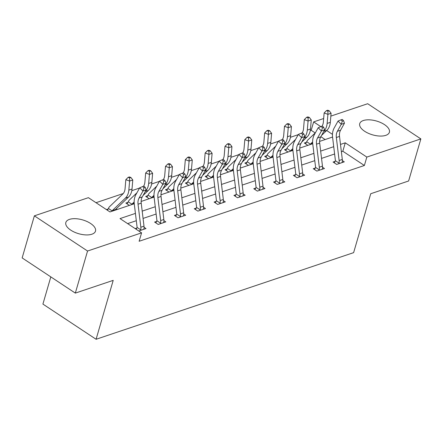 <?xml version="1.0" encoding="UTF-8"?>
<svg xmlns="http://www.w3.org/2000/svg" width="443" height="443" viewBox="0 0 443 443"><rect width="100%" height="100%" fill="white"/><g stroke="black" fill="none" stroke-linecap="round" stroke-linejoin="round"><path stroke-width="0.66" d="M385.77 135.359A15.444 7.182 -163.8 0 1 368.332 133.288A15.444 7.182 -163.8 0 1 359.727 123.636A15.444 7.182 -163.8 0 1 363.349 120.524A15.444 7.182 -163.8 0 1 380.786 122.595A15.444 7.182 -163.8 0 1 389.391 132.252A15.444 7.182 -163.8 0 1 385.77 135.359M91.878 234.22A15.444 7.182 -163.8 0 1 74.441 232.149A15.444 7.182 -163.8 0 1 65.835 222.497A15.444 7.182 -163.8 0 1 69.457 219.385A15.444 7.182 -163.8 0 1 86.894 221.456A15.444 7.182 -163.8 0 1 95.5 231.113A15.444 7.182 -163.8 0 1 91.878 234.22M50.818 276.892L42.916 304.092L96.092 339.277L353.625 252.648L370.741 193.729L408.623 180.988L420.85 138.908L366.826 157.082L345.269 142.818L340.49 144.424M96.092 339.277L113.209 280.364L75.327 293.105L22.15 257.92L34.377 215.841L88.401 197.667L109.958 211.931L134.257 203.758M315.2 132.955L311.202 130.308L310.272 130.624M298.222 134.678L290.442 137.297M278.392 141.35L270.612 143.964M258.562 148.017L250.782 150.637M238.733 154.69L230.947 157.309M218.903 161.363L211.117 163.976M199.073 168.03L191.287 170.649M179.243 174.703L171.458 177.322M159.414 181.37L151.628 183.989M139.584 188.042L131.798 190.662M123.254 193.536L96.009 202.7M311.202 130.308L313.65 121.897L323.661 118.525M330.849 116.11L367.673 103.723L420.85 138.908M325.151 139.539L320.843 136.688M108.098 209.035L106.431 209.594M117.19 209.495L116.204 208.841M129.395 205.391L125.867 203.055L127.927 202.362M149.225 198.719L145.697 196.387L147.757 195.69M169.054 192.052L165.527 189.715L167.587 189.023M188.884 185.379L185.357 183.042L187.417 182.35M208.714 178.712L205.187 176.375L207.246 175.677M228.544 172.039L225.016 169.702L227.076 169.01M248.373 165.366L244.846 163.035L246.912 162.337M268.203 158.699L264.676 156.362L266.741 155.67M288.033 152.027L284.506 149.69L286.571 148.998M307.863 145.354L304.335 143.023L306.401 142.325M135.425 213.404L120.02 218.587L141.577 232.852L139.13 241.269L364.379 165.494L342.821 151.235L341.37 151.722M334.609 153.998L321.54 158.389M314.779 160.665L301.711 165.062M294.944 167.338L281.881 171.734M275.114 174.005L262.051 178.402M255.284 180.678L242.221 185.074M235.454 187.35L222.392 191.741M215.625 194.017L202.562 198.414M195.795 200.69L182.732 205.087M175.965 207.363L162.902 211.754M156.135 214.03L143.072 218.427M136.306 220.703L127.628 223.621M138.764 230.991L146.002 228.56L144.069 227.281M136.843 228.051L135.17 228.616M156.672 221.384L154.613 222.076L158.201 224.451L165.832 221.888L163.899 220.608M176.502 214.711L174.442 215.403L178.031 217.784L185.661 215.215L183.729 213.936M196.332 208.038L194.272 208.736L197.86 211.112L205.491 208.548L203.559 207.269M216.162 201.371L214.102 202.063L217.696 204.439L225.321 201.875L223.388 200.596M235.992 194.698L233.932 195.391L237.526 197.772L245.151 195.202L243.218 193.929M255.821 188.026L253.761 188.724L257.355 191.099L264.98 188.535L263.048 187.256M275.651 181.359L273.591 182.051L277.185 184.426L284.81 181.863L282.878 180.583M295.481 174.686L293.421 175.384L297.015 177.759L304.64 175.195L302.707 173.916M315.311 168.019L313.251 168.711L316.845 171.087L324.47 168.523L322.537 167.244M335.146 161.346L333.081 162.038L336.674 164.419L344.3 161.85L342.367 160.571M75.327 293.105L87.553 251.026L34.377 215.841M364.379 165.494L366.826 157.082M141.577 232.852L87.553 251.026M333.723 146.699L320.66 151.096M313.893 153.367L300.83 157.763M294.063 160.039L280.995 164.436M274.234 166.712L261.165 171.109M254.404 173.379L241.335 177.776M234.574 180.052L221.506 184.449M214.744 186.724L201.676 191.116M194.914 193.392L181.846 197.788M175.085 200.064L162.016 204.461M155.255 206.737L142.186 211.128M332.471 134.351L326.679 130.519M320.843 126.654L313.65 121.897M141.129 201.443L154.086 197.085M160.964 194.776L173.922 190.412M180.794 188.103L193.752 183.745M200.624 181.431L213.581 177.073M220.453 174.763L233.411 170.4M240.283 168.091L253.241 163.733M260.113 161.418L273.071 157.06M279.943 154.751L292.901 150.393M299.773 148.078L312.73 143.72M319.602 141.411L332.56 137.048M342.821 151.235L345.269 142.818M143.936 229.252L143.909 228.765A6.927 5.1 -108.6 0 0 144.003 226.157L141.223 203.132A9.901 7.282 71.4 0 1 142.258 196.93L146.151 189.942L142.973 191.011L139.739 187.76L135.846 194.748A14.852 10.925 -108.6 0 0 134.29 204.046L137.075 227.076A1.982 1.456 71.4 0 1 137.092 227.425L140.736 229.834A6.927 5.1 -108.6 0 0 140.83 227.226L138.044 204.201A9.901 7.282 71.4 0 1 139.08 197.999L142.973 191.011L143.992 187.854L145.26 187.428L143.969 186.126L142.696 186.553L143.992 187.854M140.736 229.834L140.437 230.432M136.178 229.28L137.092 227.425M142.696 186.553L139.739 187.76M146.151 189.942L145.26 187.428M107.433 210.259L108.43 208.465A6.927 5.1 71.4 0 1 109.637 206.593L122.75 194.084A9.901 7.282 -108.6 0 0 125.064 188.729L125.834 179.675L128.127 177.361L129.638 177.914L130.906 177.488L129.4 176.934L128.127 177.361M130.906 177.488L132.789 179.991L132.02 189.045A14.852 10.925 71.4 0 1 128.542 197.069L115.429 209.583A1.982 1.456 -108.6 0 0 115.246 209.799L115.191 210.203M132.789 179.991L129.611 181.06L128.841 190.113A14.852 10.925 71.4 0 1 125.363 198.137L112.256 210.652A1.982 1.456 -108.6 0 0 112.068 210.868L111.714 211.372M108.43 208.465L112.068 210.868M129.638 177.914L129.611 181.06L125.834 179.675M163.766 222.58L163.744 222.098A6.927 5.1 -108.6 0 0 163.832 219.49L161.053 196.459A9.901 7.282 71.4 0 1 162.088 190.263L165.981 183.275L162.802 184.343L159.569 181.087L155.676 188.076A14.852 10.925 -108.6 0 0 154.12 197.379L156.905 220.404A1.982 1.456 71.4 0 1 156.927 220.758L160.565 223.167A6.927 5.1 -108.6 0 0 160.659 220.559L157.874 197.528A9.901 7.282 71.4 0 1 158.91 191.332L162.802 184.343L163.821 181.187L165.089 180.761L163.799 179.459L162.526 179.886L163.821 181.187M160.565 223.167L160.266 223.759M155.853 222.901L156.927 220.758M162.526 179.886L159.569 181.087M165.981 183.275L165.089 180.761M183.596 215.913L183.574 215.425A6.927 5.1 -108.6 0 0 183.668 212.817L180.882 189.792A9.901 7.282 71.4 0 1 181.918 183.59L185.811 176.602L182.632 177.671L179.398 174.42L175.506 181.409A14.852 10.925 -108.6 0 0 173.949 190.706L176.735 213.731A1.982 1.456 71.4 0 1 176.757 214.085L180.395 216.494A6.927 5.1 -108.6 0 0 180.489 213.886L177.704 190.861A9.901 7.282 71.4 0 1 178.739 184.659L182.632 177.671L183.651 174.514L184.919 174.088L183.629 172.787L182.355 173.213L183.651 174.514M180.395 216.494L180.096 217.087M175.683 216.228L176.757 214.085M182.355 173.213L179.398 174.42M185.811 176.602L184.919 174.088M127.108 203.88L128.26 201.792A6.927 5.1 71.4 0 1 129.467 199.92L136.937 192.794M143.521 186.281A9.901 7.282 -108.6 0 0 144.894 182.056L145.664 173.003L147.956 170.688L149.468 171.242L150.736 170.815L149.23 170.262L147.956 170.688M150.736 170.815L152.619 173.318L151.849 182.372A14.852 10.925 71.4 0 1 148.372 190.401L143.089 195.441M152.619 173.318L149.441 174.387L148.671 183.441A14.852 10.925 71.4 0 1 145.431 191.238M134.157 202.002L132.086 203.979A1.982 1.456 -108.6 0 0 131.898 204.201L131.543 204.705M128.26 201.792L131.898 204.201M149.468 171.242L149.441 174.387L145.664 173.003M146.938 197.207L148.089 195.119A6.927 5.1 71.4 0 1 149.297 193.248L156.767 186.126M163.351 179.609A9.901 7.282 -108.6 0 0 164.724 175.389L165.494 166.335L167.786 164.021L169.298 164.574L170.566 164.143L169.06 163.589L167.786 164.021M170.566 164.143L172.449 166.646L171.679 175.705A14.852 10.925 71.4 0 1 168.202 183.729L162.919 188.773M172.449 166.646L169.27 167.714L168.501 176.774A14.852 10.925 71.4 0 1 165.261 184.565M153.987 195.33L151.916 197.307A1.982 1.456 -108.6 0 0 151.727 197.528L151.373 198.032M148.089 195.119L151.727 197.528M169.298 164.574L169.27 167.714L165.494 166.335M203.426 209.24L203.403 208.753A6.927 5.1 -108.6 0 0 203.498 206.145L200.712 183.12A9.901 7.282 71.4 0 1 201.748 176.923L205.641 169.929L202.462 170.998L199.228 167.747L195.335 174.736A14.852 10.925 -108.6 0 0 193.785 184.033L196.565 207.064A1.982 1.456 71.4 0 1 196.587 207.418L200.225 209.821A6.927 5.1 -108.6 0 0 200.319 207.213L197.534 184.188A9.901 7.282 71.4 0 1 198.569 177.992L202.462 170.998L203.481 167.847L204.749 167.415L203.459 166.114L202.185 166.546L203.481 167.847M200.225 209.821L199.926 210.419M195.513 209.556L196.587 207.418M202.185 166.546L199.228 167.747M205.641 169.929L204.749 167.415M223.255 202.567L223.233 202.086A6.927 5.1 -108.6 0 0 223.327 199.477L220.542 176.447A9.901 7.282 71.4 0 1 221.578 170.25L225.47 163.262L222.292 164.331L219.058 161.075L215.165 168.069A14.852 10.925 -108.6 0 0 213.615 177.366L216.394 200.391A1.982 1.456 71.4 0 1 216.417 200.745L220.055 203.154A6.927 5.1 -108.6 0 0 220.149 200.546L217.363 177.521A9.901 7.282 71.4 0 1 218.399 171.319L222.292 164.331L223.311 161.174L224.579 160.748L223.289 159.447L222.015 159.873L223.311 161.174M220.055 203.154L219.756 203.747M215.342 202.888L216.417 200.745M222.015 159.873L219.058 161.075M225.47 163.262L224.579 160.748M243.085 195.9L243.063 195.413A6.927 5.1 -108.6 0 0 243.157 192.805L240.372 169.78A9.901 7.282 71.4 0 1 241.407 163.578L245.3 156.589L242.122 157.658L238.888 154.408L235 161.396A14.852 10.925 -108.6 0 0 233.444 170.693L236.23 193.724A1.982 1.456 71.4 0 1 236.246 194.073L239.884 196.482A6.927 5.1 -108.6 0 0 239.979 193.873L237.193 170.848A9.901 7.282 71.4 0 1 238.229 164.646L242.122 157.658L243.141 154.502L244.409 154.075L243.118 152.774L241.845 153.2L243.141 154.502M239.884 196.482L239.585 197.074M235.172 196.216L236.246 194.073M241.845 153.2L238.888 154.408M245.3 156.589L244.409 154.075M166.767 190.54L167.919 188.452A6.927 5.1 71.4 0 1 169.126 186.581L176.596 179.454M183.18 172.936A9.901 7.282 -108.6 0 0 184.554 168.717L185.324 159.663L187.616 157.348L189.128 157.902L190.396 157.475L188.89 156.922L187.616 157.348M190.396 157.475L192.279 159.978L191.509 169.032A14.852 10.925 71.4 0 1 188.031 177.062L182.749 182.101M192.279 159.978L189.1 161.047L188.33 170.101A14.852 10.925 71.4 0 1 185.091 177.892M173.817 188.657L171.746 190.64A1.982 1.456 -108.6 0 0 171.563 190.855L171.203 191.359M167.919 188.452L171.563 190.855M189.128 157.902L189.1 161.047L185.324 159.663M186.597 183.867L187.749 181.78A6.927 5.1 71.4 0 1 188.956 179.908L196.426 172.781M203.01 166.269A9.901 7.282 -108.6 0 0 204.389 162.049L205.159 152.99L207.446 150.675L208.958 151.229L210.226 150.803L208.719 150.249L207.446 150.675M210.226 150.803L212.108 153.306L211.339 162.359A14.852 10.925 71.4 0 1 207.861 170.389L202.578 175.434M212.108 153.306L208.93 154.374L208.16 163.428A14.852 10.925 71.4 0 1 204.921 171.225M193.646 181.99L191.575 183.967A1.982 1.456 -108.6 0 0 191.393 184.188L191.033 184.692M187.749 181.78L191.393 184.188M208.958 151.229L208.93 154.374L205.159 152.99M206.427 177.194L207.579 175.107A6.927 5.1 71.4 0 1 208.786 173.241L216.256 166.114M222.84 159.596A9.901 7.282 -108.6 0 0 224.219 155.377L224.989 146.323L227.276 144.008L228.787 144.562L230.055 144.13L228.549 143.582L227.276 144.008M230.055 144.13L231.938 146.633L231.168 155.692A14.852 10.925 71.4 0 1 227.691 163.716L222.408 168.761M231.938 146.633L228.76 147.702L227.99 156.761A14.852 10.925 71.4 0 1 224.751 164.552M213.476 175.317L211.405 177.294A1.982 1.456 -108.6 0 0 211.222 177.516L210.862 178.02M207.579 175.107L211.222 177.516M228.787 144.562L228.76 147.702L224.989 146.323M262.915 189.227L262.893 188.74A6.927 5.1 -108.6 0 0 262.987 186.138L260.202 163.107A9.901 7.282 71.4 0 1 261.237 156.911L265.13 149.917L261.951 150.985L258.718 147.735L254.83 154.723A14.852 10.925 -108.6 0 0 253.274 164.026L256.06 187.051A1.982 1.456 71.4 0 1 256.076 187.406L259.714 189.809A6.927 5.1 -108.6 0 0 259.808 187.206L257.023 164.176A9.901 7.282 71.4 0 1 258.059 157.979L261.951 150.985L262.97 147.835L264.244 147.403L262.948 146.101L261.68 146.533L262.97 147.835M259.714 189.809L259.415 190.407M255.002 189.543L256.076 187.406M261.68 146.533L258.718 147.735M265.13 149.917L264.244 147.403M226.257 170.527L227.414 168.44A6.927 5.1 71.4 0 1 228.621 166.568L236.086 159.441M242.67 152.924A9.901 7.282 -108.6 0 0 244.049 148.704L244.818 139.65L247.105 137.336L248.617 137.889L249.885 137.463L248.379 136.909L247.105 137.336M249.885 137.463L251.768 139.966L250.998 149.02A14.852 10.925 71.4 0 1 247.521 157.049L242.238 162.088M251.768 139.966L248.589 141.035L247.82 150.088A14.852 10.925 71.4 0 1 244.58 157.885M233.306 168.65L231.235 170.627A1.982 1.456 -108.6 0 0 231.052 170.848L230.692 171.347M227.414 168.44L231.052 170.848M248.617 137.889L248.589 141.035L244.818 139.65M282.745 182.56L282.723 182.073A6.927 5.1 -108.6 0 0 282.817 179.465L280.031 156.44A9.901 7.282 71.4 0 1 281.067 150.238L284.96 143.25L281.781 144.318L278.547 141.062L274.66 148.056A14.852 10.925 -108.6 0 0 273.104 157.354L275.889 180.379A1.982 1.456 71.4 0 1 275.906 180.733L279.544 183.142A6.927 5.1 -108.6 0 0 279.638 180.534L276.853 157.509A9.901 7.282 71.4 0 1 277.888 151.307L281.781 144.318L282.8 141.162L284.074 140.736L282.778 139.434L281.51 139.861L282.8 141.162M279.544 183.142L279.245 183.734M274.832 182.876L275.906 180.733M281.51 139.861L278.547 141.062M284.96 143.25L284.074 140.736M246.092 163.855L247.244 161.767A6.927 5.1 71.4 0 1 248.451 159.895L255.916 152.769M262.5 146.256A9.901 7.282 -108.6 0 0 263.878 142.037L264.648 132.978L266.935 130.668L268.447 131.217L269.721 130.79L268.209 130.236L266.935 130.668M269.721 130.79L271.598 133.293L270.828 142.347A14.852 10.925 71.4 0 1 267.351 150.376L262.068 155.421M271.598 133.293L268.419 134.362L267.65 143.416A14.852 10.925 71.4 0 1 264.41 151.213M253.136 161.977L251.065 163.954A1.982 1.456 -108.6 0 0 250.882 164.176L250.522 164.68M247.244 161.767L250.882 164.176M268.447 131.217L268.419 134.362L264.648 132.978M302.575 175.888L302.552 175.4A6.927 5.1 -108.6 0 0 302.647 172.792L299.861 149.767A9.901 7.282 71.4 0 1 300.897 143.565L304.79 136.577L301.611 137.646L298.377 134.395L294.49 141.383A14.852 10.925 -108.6 0 0 292.934 150.681L295.719 173.711A1.982 1.456 71.4 0 1 295.736 174.06L299.374 176.469A6.927 5.1 -108.6 0 0 299.468 173.861L296.683 150.836A9.901 7.282 71.4 0 1 297.718 144.634L301.611 137.646L302.63 134.489L303.904 134.063L302.608 132.762L301.34 133.188L302.63 134.489M299.374 176.469L299.075 177.067M294.661 176.203L295.736 174.06M301.34 133.188L298.377 134.395M304.79 136.577L303.904 134.063M265.922 157.187L267.074 155.1A6.927 5.1 71.4 0 1 268.281 153.228L275.745 146.101M282.329 139.584A9.901 7.282 -108.6 0 0 283.708 135.364L284.478 126.31L286.765 123.996L288.277 124.549L289.55 124.123L288.039 123.569L286.765 123.996M289.55 124.123L291.428 126.62L290.658 135.68A14.852 10.925 71.4 0 1 287.18 143.704L281.898 148.748M291.428 126.62L288.249 127.695L287.479 136.749A14.852 10.925 71.4 0 1 284.24 144.54M272.966 155.305L270.894 157.287A1.982 1.456 -108.6 0 0 270.712 157.503L270.352 158.007M267.074 155.1L270.712 157.503M288.277 124.549L288.249 127.695L284.478 126.31M322.404 169.215L322.382 168.733A6.927 5.1 -108.6 0 0 322.476 166.125L319.691 143.095A9.901 7.282 71.4 0 1 320.726 136.898L324.619 129.91L321.441 130.978L318.212 127.722L314.32 134.711A14.852 10.925 -108.6 0 0 312.764 144.014L315.549 167.039A1.982 1.456 71.4 0 1 315.566 167.393L319.204 169.802A6.927 5.1 -108.6 0 0 319.298 167.194L316.512 144.163A9.901 7.282 71.4 0 1 317.548 137.967L321.441 130.978L322.46 127.822L323.733 127.396L322.438 126.094L321.169 126.521L322.46 127.822M319.204 169.802L318.905 170.394M314.491 169.536L315.566 167.393M321.169 126.521L318.212 127.722M324.619 129.91L323.733 127.396M285.752 150.515L286.903 148.427A6.927 5.1 71.4 0 1 288.111 146.555L295.575 139.429M302.159 132.917A9.901 7.282 -108.6 0 0 303.538 128.691L304.308 119.638L306.595 117.323L308.106 117.877L309.38 117.45L307.868 116.897L306.595 117.323M309.38 117.45L311.257 119.953L310.488 129.007A14.852 10.925 71.4 0 1 307.01 137.037L301.727 142.076M311.257 119.953L308.079 121.022L307.309 130.076A14.852 10.925 71.4 0 1 304.07 137.873M292.795 148.638L290.724 150.614A1.982 1.456 -108.6 0 0 290.542 150.836L290.182 151.34M286.903 148.427L290.542 150.836M308.106 117.877L308.079 121.022L304.308 119.638M342.234 162.548L342.212 162.06A6.927 5.1 -108.6 0 0 342.306 159.452L339.521 136.427A9.901 7.282 71.4 0 1 340.556 130.225L344.449 123.237L341.271 124.306L338.042 121.055L334.149 128.044A14.852 10.925 -108.6 0 0 332.593 137.341L335.379 160.366A1.982 1.456 71.4 0 1 335.395 160.72L339.033 163.129A6.927 5.1 -108.6 0 0 339.128 160.521L336.342 137.496A9.901 7.282 71.4 0 1 337.378 131.294L341.271 124.306L342.289 121.149L343.563 120.723L342.267 119.422L340.999 119.848L342.289 121.149M339.033 163.129L338.734 163.722M334.327 162.863L335.395 160.72M340.999 119.848L338.042 121.055M344.449 123.237L343.563 120.723M305.581 143.842L306.733 141.754A6.927 5.1 71.4 0 1 307.94 139.883L315.405 132.762M321.989 126.244A9.901 7.282 -108.6 0 0 323.368 122.024L324.138 112.971L326.425 110.656L327.936 111.21L329.21 110.778L327.698 110.224L326.425 110.656M329.21 110.778L331.087 113.281L330.317 122.34A14.852 10.925 71.4 0 1 326.84 130.364L321.557 135.408M331.087 113.281L327.909 114.349L327.139 123.409A14.852 10.925 71.4 0 1 323.899 131.2M312.625 141.965L310.554 143.942A1.982 1.456 -108.6 0 0 310.371 144.163L310.011 144.667M306.733 141.754L310.371 144.163M327.936 111.21L327.909 114.349L324.138 112.971M140.459 230.393L143.936 229.219M138.044 204.201L141.223 203.132M139.08 197.999L142.258 196.93M140.83 227.226L144.003 226.157M132.02 189.045L128.841 190.113M128.542 197.069L125.363 198.137M115.429 209.583L112.256 210.652M160.288 223.721L163.766 222.552M157.874 197.528L161.053 196.459M158.91 191.332L162.088 190.263M160.659 220.559L163.832 219.49M180.118 217.053L183.596 215.879M177.704 190.861L180.882 189.792M178.739 184.659L181.918 183.59M180.489 213.886L183.668 212.817M151.849 182.372L148.671 183.441M148.372 190.401L145.326 191.426M134.212 203.265L132.086 203.979M171.679 175.705L168.501 176.774M168.202 183.729L165.156 184.753M154.042 196.592L151.916 197.307M199.948 210.381L203.426 209.212M197.534 184.188L200.712 183.12M198.569 177.992L201.748 176.923M200.319 207.213L203.498 206.145M219.778 203.708L223.255 202.54M217.363 177.521L220.542 176.447M218.399 171.319L221.578 170.25M220.149 200.546L223.327 199.477M239.608 197.041L243.085 195.867M237.193 170.848L240.372 169.78M238.229 164.646L241.407 163.578M239.979 193.873L243.157 192.805M191.509 169.032L188.33 170.101M188.031 177.062L184.986 178.086M173.872 189.92L171.746 190.64M211.339 162.359L208.16 163.428M207.861 170.389L204.816 171.413M193.702 183.252L191.575 183.967M231.168 155.692L227.99 156.761M227.691 163.716L224.645 164.741M213.532 176.58L211.405 177.294M259.437 190.368L262.915 189.2M257.023 164.176L260.202 163.107M258.059 157.979L261.237 156.911M259.808 187.206L262.987 186.138M250.998 149.02L247.82 150.088M247.521 157.049L244.475 158.073M233.361 169.907L231.235 170.627M279.267 183.695L282.745 182.527M276.853 157.509L280.031 156.44M277.888 151.307L281.067 150.238M279.638 180.534L282.817 179.465M270.828 142.347L267.65 143.416M267.351 150.376L264.305 151.401M253.191 163.24L251.065 163.954M299.097 177.028L302.575 175.854M296.683 150.836L299.861 149.767M297.718 144.634L300.897 143.565M299.468 173.861L302.647 172.792M290.658 135.68L287.479 136.749M287.18 143.704L284.135 144.734M273.026 156.567L270.894 157.287M318.927 170.356L322.404 169.187M316.512 144.163L319.691 143.095M317.548 137.967L320.726 136.898M319.298 167.194L322.476 166.125M310.488 129.007L307.309 130.076M307.01 137.037L303.964 138.061M292.856 149.9L290.724 150.614M338.757 163.689L342.234 162.515M336.342 137.496L339.521 136.427M337.378 131.294L340.556 130.225M339.128 160.521L342.306 159.452M330.317 122.34L327.139 123.409M326.84 130.364L323.794 131.388M312.686 143.227L310.554 143.942"/></g></svg>
